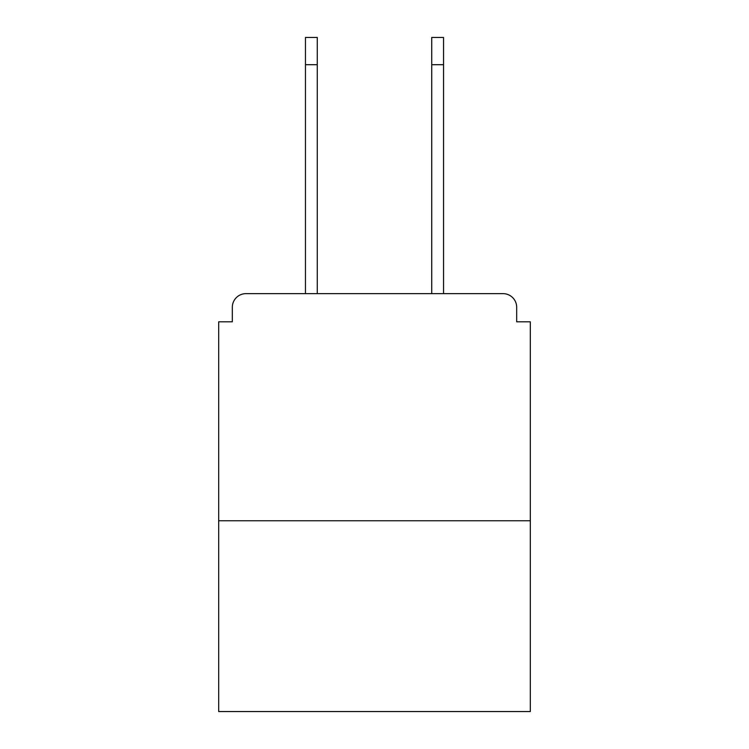 <?xml version="1.0" encoding="UTF-8"?>
<svg xmlns="http://www.w3.org/2000/svg" width="749" height="749" viewBox="0 0 749 749"><rect width="100%" height="100%" fill="white"/><g stroke="black" fill="none" stroke-linecap="round" stroke-linejoin="round"><path stroke-width="1.12" d="M516.679 321.808L516.679 307.268L516.679 321.808L530.311 321.808L530.311 711.55L218.689 711.55L218.689 321.808L232.321 321.808L232.321 307.268L232.321 321.808M530.311 520.77L218.689 520.77M516.679 307.268A13.632 13.632 0 0 0 503.047 293.645L245.953 293.645A13.632 13.632 0 0 0 232.321 307.268M503.047 293.645L445.365 293.645M303.635 293.645L245.953 293.645M305.452 64.704L305.452 37.45L317.267 37.45L317.267 64.704L305.452 64.704L305.452 293.645M317.267 293.645L317.267 64.704M431.733 293.645L431.733 37.45L443.548 37.45L443.548 64.704L431.733 64.704M443.548 293.645L443.548 64.704"/></g></svg>
